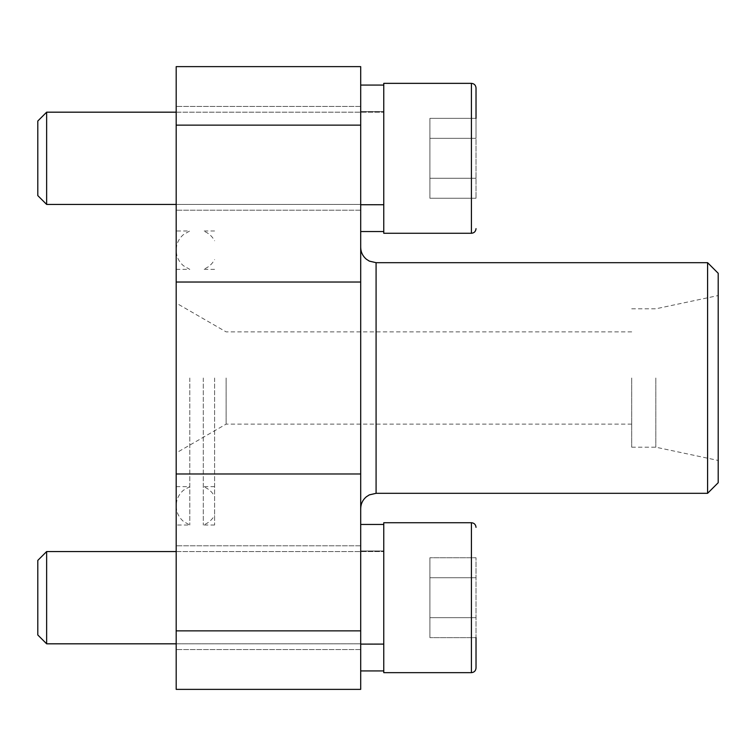 <?xml version="1.0" encoding="UTF-8"?>
<svg xmlns="http://www.w3.org/2000/svg" width="756" height="756" viewBox="0 0 756 756"><rect width="100%" height="100%" fill="white"/><g stroke="black" fill="none" stroke-linecap="round" stroke-linejoin="round"><path stroke-width="0.57" stroke-dasharray="3.78 2.83" d="M189.784 378L189.784 525.033L189.784 378M176.186 486.637L189.784 486.637L183.5 490.209C178.747 494.339 176.309 499.546 176.186 505.83L176.186 230.967L176.186 505.83C176.309 512.124 178.747 517.331 183.5 521.46L189.784 525.033L176.186 525.033M360.697 125.137L360.697 689.368L176.186 689.368L176.186 66.632L360.697 66.632L360.697 125.137L176.186 125.137M176.186 597.684L176.186 649.584L176.186 597.684M176.186 158.316L176.186 106.416L176.186 158.316M360.697 597.684L360.697 670.922L360.697 597.684M360.697 158.316L360.697 85.078L360.697 158.316M360.697 378L360.697 247.297L360.697 378M718.2 273.285L718.2 482.715M718.2 378L718.2 460.451L718.2 378M707.588 262.682L707.588 493.318M655.811 378L655.811 447.193L655.811 378M631.704 378L631.704 447.193L631.704 378M226.12 378L226.12 424.125L226.12 378M471.413 672.651L471.413 522.727L383.764 522.727L383.764 672.651L383.764 522.727L383.764 672.651L471.413 672.651L471.413 522.727L471.413 672.651C474.192 672.396 475.722 670.865 476.025 668.039L476.025 557.739L476.025 637.639L476.025 557.739L476.025 637.639L429.899 637.639L429.899 577.716L476.025 577.716L429.899 577.716L429.899 557.739L476.025 557.739L429.899 557.739L429.899 617.661L476.025 617.661L429.899 617.661L429.899 637.639L476.025 637.639M471.413 233.273L471.413 83.349L383.764 83.349L383.764 233.273L383.764 83.349L383.764 233.273L471.413 233.273L471.413 83.349L471.413 233.273C474.192 233.028 475.722 231.487 476.025 228.662M176.186 551.559L383.764 551.559L46.645 551.559L46.645 643.819L46.645 551.559L46.645 643.819L383.764 643.819L383.764 551.559L383.764 643.819L176.186 643.819M46.645 551.559L37.8 560.404L37.8 634.974L37.8 560.404L37.8 634.974L46.645 643.819M471.413 83.349C474.192 83.604 475.722 85.135 476.025 87.961L476.025 198.261L476.025 118.361L476.025 198.261L476.025 118.361L476.025 138.339L476.025 118.361L429.899 118.361L429.899 138.339L476.025 138.339L429.899 138.339L429.899 118.361L476.025 118.361M176.186 112.181L383.764 112.181L46.645 112.181L46.645 204.441L46.645 112.181L46.645 204.441L383.764 204.441L383.764 112.181L383.764 204.441L176.186 204.441M46.645 112.181L37.8 121.026L37.8 195.596L37.8 121.026L37.8 195.596L46.645 204.441M429.899 178.284L429.899 138.339L429.899 178.284L476.025 178.284L429.899 178.284L429.899 198.261L476.025 198.261L429.899 198.261L429.899 138.339L476.025 138.339L429.899 138.339L429.899 118.361L429.899 178.284L476.025 178.284L429.899 178.284L429.899 198.261L429.899 178.284M429.899 577.716L476.025 577.716L429.899 577.716L429.899 557.739L429.899 617.661L429.899 577.716M429.899 617.661L476.025 617.661L429.899 617.661L429.899 637.639L429.899 617.661M214.591 378L214.591 525.033L214.591 378M203.298 378L203.298 525.033L203.298 378M360.697 473.974L176.186 473.974M360.697 630.863L176.186 630.863M360.697 282.026L176.186 282.026M376.082 262.682L376.082 493.318M176.186 269.363L189.784 269.363L183.5 265.791C178.747 261.661 176.309 256.454 176.186 250.17C176.309 243.876 178.747 238.669 183.5 234.54L189.784 230.967L176.186 230.967M360.697 545.794L176.186 545.794L360.697 545.794M360.697 649.584L176.186 649.584L360.697 649.584M360.697 106.416L176.186 106.416L360.697 106.416M360.697 210.206L176.186 210.206L360.697 210.206M631.704 447.193L655.811 447.193L718.2 460.451M631.704 308.807L655.811 308.807L718.2 295.549M631.704 331.875L226.12 331.875L176.186 303.043M631.704 424.125L226.12 424.125L176.186 452.957M383.764 550.982L360.697 550.982L383.764 550.982M383.764 644.395L360.697 644.395L383.764 644.395M383.764 524.456L360.697 524.456M383.764 670.922L360.697 670.922M383.764 111.604L360.697 111.604L383.764 111.604M383.764 205.018L360.697 205.018L383.764 205.018M383.764 85.078L360.697 85.078M383.764 231.544L360.697 231.544M471.413 522.727C474.192 522.972 475.722 524.513 476.025 527.338M214.591 230.967L203.298 230.967C208.297 232.801 212.067 236.061 214.591 240.758M214.591 525.033L203.298 525.033C208.297 523.199 212.067 519.939 214.591 515.242M214.591 269.363L203.298 269.363C208.297 267.529 212.067 264.269 214.591 259.573M214.591 486.637L203.298 486.637C208.297 488.47 212.067 491.731 214.591 496.427"/><path stroke-width="1.13" d="M176.186 630.863L176.186 689.368L360.697 689.368L360.697 630.863L176.186 630.863L176.186 66.632L360.697 66.632L360.697 630.863M707.588 262.682L707.588 493.318L718.2 482.715L718.2 273.285L707.588 262.682L376.082 262.682L369.315 261.113L366.367 259.223C362.691 256.104 360.801 252.126 360.697 247.297M476.025 637.639L476.025 668.039C475.722 670.865 474.192 672.396 471.413 672.651L471.413 522.727C474.192 522.972 475.722 524.513 476.025 527.338M471.413 672.651L383.764 672.651L383.764 522.727L471.413 522.727M176.186 643.819L46.645 643.819L46.645 551.559L176.186 551.559M46.645 643.819L37.8 634.974L37.8 560.404L46.645 551.559M476.025 118.361L476.025 87.961C475.722 85.135 474.192 83.604 471.413 83.349L383.764 83.349L383.764 233.273L471.413 233.273L471.413 83.349M176.186 204.441L46.645 204.441L46.645 112.181L176.186 112.181M46.645 204.441L37.8 195.596L37.8 121.026L46.645 112.181M360.697 125.137L176.186 125.137M360.697 282.026L176.186 282.026M360.697 473.974L176.186 473.974M707.588 493.318L376.082 493.318L376.082 262.682M376.082 493.318L369.315 494.887L366.367 496.777C362.691 499.896 360.801 503.874 360.697 508.703M383.764 524.456L360.697 524.456M383.764 670.922L360.697 670.922M383.764 85.078L360.697 85.078M383.764 231.544L360.697 231.544M471.413 233.273C474.192 233.028 475.722 231.487 476.025 228.662"/></g></svg>
